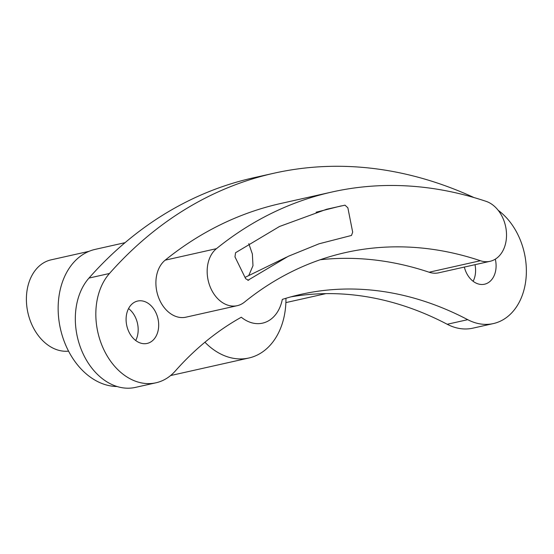 <?xml version="1.0" encoding="UTF-8"?>
<svg xmlns="http://www.w3.org/2000/svg" width="554" height="554" viewBox="0 0 554 554"><rect width="100%" height="100%" fill="white"/><g stroke="black" fill="none" stroke-linecap="round" stroke-linejoin="round"><path stroke-width="0.83" d="M88.972 251.35L51.134 259.833A46.543 34.237 77.4 0 0 41.294 264.383A46.543 34.237 77.4 0 0 29.279 317.851A46.543 34.237 77.4 0 0 68.558 351.139M135.716 340.502A21.717 15.976 77.4 0 0 128.556 308.571M133.043 303.17A21.717 15.976 -102.6 0 1 137.641 301.051A21.717 15.976 -102.6 0 1 157.045 315.468A21.717 15.976 -102.6 0 1 151.734 341.312A21.717 15.976 -102.6 0 1 147.142 343.432A21.717 15.976 -102.6 0 1 127.732 329.014A21.717 15.976 -102.6 0 1 133.043 303.17M473.13 281.28A21.717 15.976 77.4 0 0 475.007 264.68M495.304 259.147A21.717 15.976 -102.6 0 1 489.147 282.09A21.717 15.976 -102.6 0 1 484.549 284.209A21.717 15.976 -102.6 0 1 464.342 267.07M125.045 242.673L95.26 249.355A69.811 51.363 77.4 0 0 80.503 256.177A69.811 51.363 77.4 0 0 61.646 333.591A69.811 51.363 77.4 0 0 117.088 386.512M285.954 298.281A69.811 51.363 -102.6 0 1 263.6 351.194A69.811 51.363 -102.6 0 1 248.836 358.016A69.811 51.363 -102.6 0 1 204.925 342.22M498.198 210.333A62.055 45.657 -102.6 0 1 526.3 274.459A62.055 45.657 -102.6 0 1 493.372 323.571A62.055 45.657 -102.6 0 1 467.728 319.672A403.354 296.743 -102.6 0 0 301.023 294.333A403.354 296.743 -102.6 0 0 282.311 299.409A38.787 28.531 -102.6 0 1 270.754 319.353A38.787 28.531 -102.6 0 1 241.295 317.234A403.354 296.743 -102.6 0 0 215.741 333.75A403.354 296.743 -102.6 0 0 175.306 371A62.055 45.657 -102.6 0 1 155.965 382.793L135.453 387.391A62.055 45.657 -102.6 0 1 81.95 351.188A62.055 45.657 -102.6 0 1 88.965 278.08A527.463 388.049 -102.6 0 1 141.845 229.37A527.463 388.049 -102.6 0 1 253.372 177.827L273.877 173.236A527.463 388.049 -102.6 0 1 473.954 197.543M155.965 382.793A62.055 45.657 -102.6 0 1 102.455 346.589A62.055 45.657 -102.6 0 1 109.477 273.482A527.463 388.049 -102.6 0 1 162.35 224.772A527.463 388.049 -102.6 0 1 273.877 173.236M490.027 261.315A31.024 22.825 -102.6 0 0 496.585 258.282A31.024 22.825 -102.6 0 0 505.837 227.618A31.024 22.825 -102.6 0 0 486.087 201.344A496.432 365.224 -102.6 0 0 331.929 192.016A496.432 365.224 -102.6 0 0 216.441 248.67A31.024 22.825 -102.6 0 0 209.689 285.587A31.024 22.825 -102.6 0 0 237.23 305.683A31.024 22.825 -102.6 0 0 243.788 302.65L244.446 302.145A434.378 319.575 -102.6 0 1 345.502 252.569A434.378 319.575 -102.6 0 1 480.387 260.726L429.121 272.222A31.024 22.825 77.4 0 0 438.761 272.803L490.027 261.315A31.024 22.825 -102.6 0 1 480.387 260.726M248.878 279.985L248.351 280.255L245.651 278.669L234.972 256.869L235.561 252.728L279.472 226.503L326.604 209.253L344.997 205.167L347.864 207.812L352.676 232.161L351.485 235.457L319.021 243.802L288.198 256.329L247.846 280.324M316.085 212.23L341.25 205.887M493.372 323.571L472.867 328.162A62.055 45.657 -102.6 0 1 447.223 324.27A403.354 296.743 77.4 0 0 290.822 296.882M320.191 259.75A434.378 319.575 -102.6 0 1 429.121 272.222M331.929 192.016L280.663 203.512A496.432 365.224 77.4 0 0 165.175 260.165A31.024 22.825 77.4 0 0 158.423 297.082A31.024 22.825 77.4 0 0 185.964 317.172L237.23 305.683M248.788 243.649L252.354 253.961L252.984 265.705L248.857 275.29M467.728 319.672L447.223 324.27M88.965 278.08L109.477 273.482M216.441 248.67L165.175 260.165M285.885 302.602L325.891 293.634M170.59 375.557L248.836 358.016M286.46 257.181L245.027 277.395"/></g></svg>
